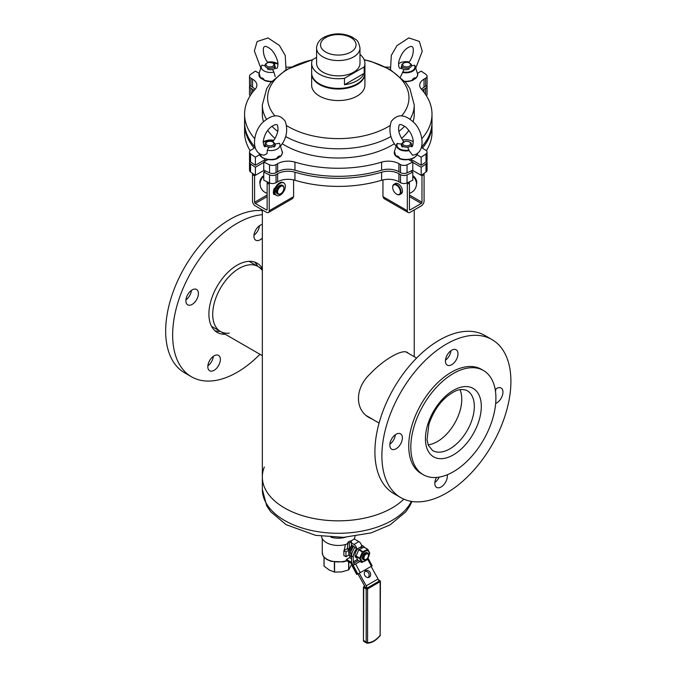 <?xml version="1.0" encoding="UTF-8"?>
<svg xmlns="http://www.w3.org/2000/svg" width="677" height="677" viewBox="0 0 677 677"><rect width="100%" height="100%" fill="white"/><g stroke="black" fill="none" stroke-linecap="round" stroke-linejoin="round"><path stroke-width="1.02" d="M370.971 418.386L368.973 417.438M284.585 507.995A75.951 43.853 180 0 1 262.337 476.989A75.951 43.853 0 0 0 318.402 519.301A75.951 43.853 0 0 0 403.822 499.152A75.951 43.853 180 0 1 284.585 507.995M372.443 419.241L369.71 417.887C354.782 410.22 354.663 388.615 369.65 374.381C383.512 359.572 402.341 348.663 407.436 352.539L408.536 353.402M426.747 85.285A4.934 2.843 180 0 1 427.069 86.292A4.934 2.843 180 0 1 425.621 88.306L424.03 89.229A14.792 8.539 0 0 0 422.414 90.337M431.977 123.231A93.705 54.101 180 0 1 431.994 124.238L431.994 132.286A93.705 54.101 180 0 1 426.408 150.683M431.994 124.238A93.705 54.101 180 0 1 422.414 148.068M426.747 161.168A4.934 2.843 180 0 1 427.069 162.175L427.069 170.223A4.934 2.843 180 0 1 426.011 171.983A111.46 64.349 180 0 1 421.179 175.309L412.437 170.265M427.069 162.175A4.934 2.843 180 0 1 426.011 163.927A111.46 64.349 180 0 1 421.179 167.253L421.179 175.309M421.179 167.253L412.801 162.421M410.947 171.019L412.801 172.085L412.801 180.141A111.46 64.349 180 0 1 407.038 182.934A4.934 2.843 180 0 1 400.513 182.705L398.922 181.791A14.792 8.539 0 0 0 381.616 180.26A93.705 54.101 180 0 1 294.96 180.26A14.792 8.539 0 0 0 277.655 181.791L276.064 182.705A4.934 2.843 180 0 1 269.531 182.934A111.46 64.349 180 0 1 263.768 180.141L263.768 172.085L265.621 171.019M412.801 172.085A111.46 64.349 180 0 1 407.038 174.886A4.934 2.843 180 0 1 400.513 174.658L398.922 173.735A14.792 8.539 0 0 0 381.616 172.203A93.705 54.101 180 0 1 294.96 172.203A14.792 8.539 0 0 0 277.655 173.735L276.064 174.658A4.934 2.843 180 0 1 269.531 174.886A111.46 64.349 180 0 1 263.768 172.085M264.14 170.265L255.398 175.309A111.46 64.349 180 0 1 250.558 171.983A4.934 2.843 180 0 1 249.508 170.223L249.508 162.175A4.934 2.843 180 0 1 249.83 161.168M263.768 162.421L255.398 167.253L255.398 175.309M255.398 167.253A111.46 64.349 180 0 1 250.558 163.927A4.934 2.843 180 0 1 249.508 162.175M250.168 150.683A93.705 54.101 180 0 1 244.583 132.286L244.583 124.238A93.705 54.101 180 0 1 244.6 123.231M254.163 148.068A93.705 54.101 180 0 1 244.583 124.238M254.163 90.337A14.792 8.539 0 0 0 252.546 89.229L250.955 88.306A4.934 2.843 180 0 1 249.508 86.292A4.934 2.843 180 0 1 249.83 85.285M250.168 95.77A4.934 2.843 180 0 1 249.508 94.348L249.508 86.292M427.069 86.292L427.069 94.348A4.934 2.843 180 0 1 426.408 95.77M461.773 399.244A34.569 19.963 120 0 0 459.988 389.69A34.569 19.963 -60 0 1 454.614 423.345A34.569 19.963 -60 0 1 428.16 444.823A34.569 19.963 120 0 0 461.773 399.244M366.714 415.839L379.069 423.066M212.705 314.323A37.531 21.672 -60 0 1 229.088 276.555A37.531 21.672 -60 0 1 258.013 266.501A37.531 21.672 120 0 0 214.617 301.807A37.531 21.672 120 0 0 220.482 331.502A37.531 21.672 -60 0 1 212.705 314.323M262.337 355.67L220.482 331.502A37.531 21.672 120 0 0 229.266 333.16M262.337 270.563A37.531 21.672 120 0 0 258.013 266.501L262.337 268.997M425.715 475.923A60.168 34.739 -60 0 1 423.286 474.729A60.168 34.739 -60 0 1 423.286 405.252A60.168 34.739 -60 0 1 483.454 370.514A60.168 34.739 -60 0 1 484.597 437.951A60.168 34.739 -60 0 1 425.715 475.923M423.286 474.729L421.196 473.519A60.168 34.739 -60 0 1 421.196 404.042A60.168 34.739 -60 0 1 481.364 369.303L483.454 370.514M220.27 331.383A39.951 23.06 -60 0 1 214.854 330.689M254.493 262.033A39.951 23.06 -60 0 1 257.802 266.374M262.337 268.473A39.951 23.06 120 0 0 257.125 263.192A39.951 23.06 120 0 0 212.011 297.44A39.951 23.06 120 0 0 217.182 332.39A39.951 23.06 120 0 0 225.229 334.243M253.977 235.257A8.877 5.128 120 0 0 259.469 225.746M262.337 224.468A8.877 5.128 120 0 0 254.62 232.431A8.877 5.128 120 0 0 255.771 240.2A8.877 5.128 120 0 0 262.337 238.101M213.357 356.297A8.877 5.128 -60 0 1 207.864 365.808M208.516 362.99A8.877 5.128 -60 0 1 218.536 355.383A8.877 5.128 -60 0 1 218.536 365.631A8.877 5.128 -60 0 1 209.658 370.759A8.877 5.128 -60 0 1 208.516 362.99M185.913 299.903A8.877 5.128 120 0 0 191.405 290.391M186.564 297.076A8.877 5.128 120 0 0 187.707 304.845A8.877 5.128 120 0 0 196.584 299.716A8.877 5.128 120 0 0 196.584 289.468A8.877 5.128 120 0 0 186.564 297.076M262.337 210.615A91.243 52.679 120 0 0 172.762 292.955A91.243 52.679 120 0 0 184.559 372.782L191.532 376.81A91.243 52.679 120 0 0 259.968 354.299M262.337 214.668A91.243 52.679 120 0 0 179.735 296.983A91.243 52.679 120 0 0 191.532 376.81M457.957 354.621A8.877 5.128 -60 0 1 453.802 363.084A8.877 5.128 -60 0 1 447.269 365.148A8.877 5.128 -60 0 1 447.269 354.9A8.877 5.128 -60 0 1 456.146 349.772A8.877 5.128 -60 0 1 457.957 354.621M450.967 350.694A8.877 5.128 -60 0 1 445.474 360.206M402.35 438.645A8.877 5.128 120 0 0 400.547 433.805A8.877 5.128 120 0 0 391.67 438.924A8.877 5.128 120 0 0 391.67 449.181A8.877 5.128 120 0 0 398.203 447.116A8.877 5.128 120 0 0 402.35 438.645M389.876 444.23A8.877 5.128 120 0 0 395.368 434.719M436.47 477.463A8.877 5.128 120 0 0 436.64 487.415A8.877 5.128 120 0 0 443.173 485.358A8.877 5.128 120 0 0 447.319 476.887A8.877 5.128 120 0 0 447.235 474.78M434.846 482.473A8.877 5.128 120 0 0 439.136 477.141M495.2 389.512A8.877 5.128 -60 0 1 501.115 388.014A8.877 5.128 -60 0 1 502.926 392.863A8.877 5.128 -60 0 1 495.674 403.441M495.936 388.936A8.877 5.128 -60 0 1 495.471 391.221M510.551 389.385A91.243 52.679 -60 0 1 467.909 476.405A91.243 52.679 -60 0 1 400.776 497.612A91.243 52.679 -60 0 1 400.776 392.254A91.243 52.679 -60 0 1 492.01 339.583A91.243 52.679 -60 0 1 510.551 389.385M400.776 497.612L393.802 493.584A91.243 52.679 -60 0 1 393.802 388.234A91.243 52.679 -60 0 1 485.037 335.555L492.01 339.583M398.922 163.673A14.792 8.539 -0 0 0 381.616 162.133A93.705 54.101 180 0 1 294.96 162.133A14.792 8.539 -0 0 0 277.655 163.673L276.064 164.587A4.934 2.843 180 0 1 269.531 164.816A111.46 64.349 180 0 1 263.768 162.023L263.768 170.071A111.46 64.349 180 0 0 269.531 172.872A4.934 2.843 180 0 0 276.064 172.643L277.655 171.721A14.792 8.539 -0 0 1 294.96 170.189A93.705 54.101 180 0 0 381.616 170.189A14.792 8.539 -0 0 1 398.922 171.721L400.513 172.643A4.934 2.843 180 0 0 407.038 172.872A111.46 64.349 180 0 0 412.801 170.071L412.801 162.023A111.46 64.349 180 0 1 407.038 164.816A4.934 2.843 180 0 1 400.513 164.587L398.922 163.673L398.922 171.721M263.768 162.023L267.957 159.603M265.003 159.696L255.398 165.239A111.46 64.349 180 0 1 250.558 161.913A4.934 2.843 180 0 1 249.508 160.161L249.508 152.105A4.934 2.843 180 0 1 250.955 150.091L252.546 149.177A14.792 8.539 -0 0 0 255.017 147.281M259.435 154.855L255.398 157.191L255.398 165.239M255.398 157.191A111.46 64.349 180 0 1 250.558 153.865A4.934 2.843 180 0 1 249.508 152.105M254.899 146.901A93.705 54.101 180 0 1 244.583 122.224L244.583 114.168A93.705 54.101 180 0 1 255.204 89.152A14.792 8.539 -0 0 0 256.879 85.2A14.792 8.539 -0 0 0 252.546 79.158L250.955 78.244A4.934 2.843 180 0 1 249.508 76.23A4.934 2.843 180 0 1 250.558 74.47A111.46 64.349 180 0 1 255.398 71.144L259.164 73.319M254.645 138.565A93.705 54.101 180 0 1 244.583 114.168M255.136 89.229A14.792 8.539 -0 0 0 252.546 87.215L250.955 86.292A4.934 2.843 180 0 1 249.508 84.278L249.508 76.23M286.693 67.125A14.792 8.539 -0 0 0 291.203 66.981M385.374 66.981A14.792 8.539 -0 0 0 389.85 67.125M417.413 73.319L421.179 71.144A111.46 64.349 180 0 1 426.011 74.47A4.934 2.843 180 0 1 427.069 76.23A4.934 2.843 180 0 1 425.621 78.244L424.03 79.158A14.792 8.539 -0 0 0 419.698 85.2A14.792 8.539 -0 0 0 421.373 89.152A93.705 54.101 180 0 1 431.994 114.168A93.705 54.101 180 0 1 421.889 138.599M427.069 76.23L427.069 84.278A4.934 2.843 180 0 1 425.621 86.292L424.03 87.215A14.792 8.539 -0 0 0 421.441 89.229M431.994 114.168L431.994 122.224A93.705 54.101 180 0 1 421.627 146.951M421.543 147.264A14.792 8.539 -0 0 0 424.03 149.177L425.621 150.091A4.934 2.843 180 0 1 427.069 152.105A4.934 2.843 180 0 1 426.011 153.865A111.46 64.349 180 0 1 421.179 157.191L421.179 165.239L411.574 159.696M427.069 152.105L427.069 160.161A4.934 2.843 180 0 1 426.011 161.913A111.46 64.349 180 0 1 421.179 165.239M421.179 157.191L417.134 154.855M408.62 159.603L412.801 162.023M364.158 59.694L371.064 61.472L390.079 69.486L405.861 82.619L409.839 88.484L414.239 104.935L414.239 114.168A75.951 43.853 180 0 1 413.08 121.801M408.832 130.416A75.951 43.853 180 0 1 401.579 138.404M394.42 143.71A75.951 43.853 180 0 1 282.182 143.719M275.014 138.421A75.951 43.853 180 0 1 267.728 130.399M263.488 121.784A75.951 43.853 180 0 1 262.337 114.168L262.337 104.935L266.73 88.509L270.673 82.67L286.151 69.689L312.605 59.652M407.08 182.917A2.962 1.709 60 0 1 407.334 184.237L407.334 210.708L382.962 196.643L382.962 179.896M409.433 209.498A0.99 0.567 120 0 0 410.127 209.904L409.433 209.498L409.433 183.027A2.962 1.709 -120 0 0 409.238 181.918M423.895 173.49A2.962 1.709 60 0 1 424.073 174.573L421.983 175.775L421.983 202.254L409.433 195.001M407.334 210.708A3.944 2.276 120 0 0 408.155 212.519A3.944 2.276 120 0 0 410.127 212.316L421.289 205.876A3.944 2.276 120 0 0 424.073 201.044L424.073 174.573M412.801 175.715A5.424 3.131 60 0 1 416.499 183.848L416.516 183.822M421.856 174.869A2.962 1.709 60 0 1 421.983 175.775M410.127 209.904L421.289 203.464A0.99 0.567 120 0 0 421.983 202.254M382.962 196.643L383.91 198.513L408.155 212.519M252.673 173.49A2.962 1.709 120 0 0 252.496 174.573L252.496 201.044A3.944 2.276 -120 0 0 255.288 205.876L266.45 212.316A3.944 2.276 -120 0 0 268.422 212.519A3.944 2.276 -120 0 0 269.234 210.708L269.234 184.237L267.144 183.027L267.144 209.498A0.99 0.567 -120 0 1 266.45 209.904L267.144 209.498M260.061 183.822L260.07 183.831A5.424 3.131 -60 0 1 259.824 182.418A5.424 3.131 -60 0 1 263.658 175.775A5.424 3.131 -60 0 1 263.768 175.715M266.45 209.904L255.288 203.464A0.99 0.567 -120 0 1 254.594 202.254L254.594 175.775A2.962 1.709 -60 0 1 254.721 174.869M276.538 185.743A5.424 3.131 120 0 0 275.124 188.02L275.412 187.69A7.244 4.18 -60 0 1 283.147 182.553L283.849 182.951A7.244 4.18 -60 0 1 283.849 191.312A7.244 4.18 -60 0 1 276.605 195.492A7.244 4.18 -60 0 1 275.581 194.401L274.312 194.536A7.989 4.612 -60 0 1 274.058 192.471L276.318 191.43M293.606 179.896L293.606 196.643L292.667 198.513L268.422 212.519M269.497 182.917A2.962 1.709 120 0 0 269.234 184.237M267.33 181.918A2.962 1.709 120 0 0 267.144 183.027M403.847 63.029L403.153 63.426A4.934 2.843 0 0 0 401.706 65.441A4.934 2.843 0 0 0 403.153 67.455A4.934 2.843 0 0 0 408.527 68.072A4.934 2.843 0 0 0 411.574 65.441A4.934 2.843 0 0 0 410.127 63.426L409.433 63.029A3.944 2.276 0 0 0 403.847 63.029A3.944 2.276 0 0 0 403.847 66.244A3.944 2.276 0 0 0 409.433 66.244A3.944 2.276 0 0 0 409.433 63.029M404.77 81.316A11.687 6.745 0 0 0 411.971 80.385C413.283 78.202 414.603 77.44 415.932 78.1L415.653 78.608C417.692 75.579 418.293 73.844 417.438 73.412A11.687 6.745 0 0 1 415.932 78.1L412.505 80.478L405.058 81.646M400.462 76.958L403.957 69.503L400.928 68.242C399.193 69.13 398.448 67.04 398.702 61.971C400.979 54.025 404.575 48.998 409.475 46.908C411.785 45.824 413.046 46.544 413.266 49.049C413.529 53.695 412.081 58.154 408.916 62.411L409.255 61.996M409.221 61.988A9.368 5.408 0 0 0 398.516 63.756M403.881 69.443A4.621 2.666 0 0 0 409.213 68.944M411.531 65.804L414.366 65.254A8.987 5.188 0 0 1 412.285 70.73A8.987 5.188 0 0 1 402.798 71.914M401.706 65.982A4.621 2.666 0 0 0 401.774 68.208M401.808 67.455A4.13 2.386 0 0 0 402.079 68.301M396.257 185.1A5.424 3.131 -120 0 0 392.685 187.453A5.424 3.131 -120 0 0 396.527 194.096A5.424 3.131 -120 0 0 400.361 191.726A5.424 3.131 -120 0 0 396.257 185.1M396.697 194.189A5.915 3.419 -120 0 0 396.874 194.299A5.915 3.419 -120 0 0 399.836 194.595A5.915 3.419 -120 0 0 400.682 189.662A5.915 3.419 -120 0 0 396.587 184.482A5.915 3.419 -120 0 0 393.912 184.339A5.915 3.419 -120 0 0 392.685 187.055A5.915 3.419 -120 0 0 392.694 187.258M399.836 194.595L401.233 193.791A5.915 3.419 -120 0 0 402.079 188.858A5.915 3.419 -120 0 0 397.974 183.67A5.915 3.419 -120 0 0 395.309 183.535L393.912 184.339M417.599 153.171A11.687 6.745 0 0 1 416.871 155.109A11.687 6.745 0 0 1 414.189 157.504A11.687 6.745 0 0 1 399.887 158.494L395.935 156.209C397.247 155.541 398.567 156.302 399.887 158.494L399.354 158.587C403.509 160.424 408.426 160.17 414.096 157.834L417.066 154.991L417.624 153.146M407.918 147.628L409.128 150.624L412.555 155.185C427.052 153.383 423.04 130.018 413.156 121.877C404.423 113.964 397.128 113.838 391.255 121.488C388.446 130.526 390.147 138.853 396.383 146.486M413.334 141.848A9.368 5.408 0 0 0 402.68 140.097M394.446 151.538L395.935 156.209A11.687 6.745 0 0 1 394.446 151.538L396.629 144.514A9.461 5.467 180 0 1 397.044 143.617L401.689 144.023M401.732 144.066A4.621 2.666 0 0 0 402.671 147.061M403.966 142.72L402.984 140.52C399.193 134.909 397.873 130.009 399.024 125.812C399.091 123.832 401.207 124.162 405.379 126.802C409.661 130.619 412.259 135.112 413.173 140.3C413.173 145.614 412.428 147.637 410.947 146.367M409.06 150.04A8.987 5.188 0 0 1 399.582 148.838A8.987 5.188 0 0 1 397.526 143.355L397.044 143.617M403.153 142.356L403.847 141.95L403.153 142.356A4.934 2.843 -0 0 0 401.706 144.37A4.934 2.843 -0 0 0 406.64 147.214A4.934 2.843 -0 0 0 411.574 144.37A4.934 2.843 -0 0 0 410.127 142.356L409.433 141.95A3.944 2.276 -0 0 0 403.847 141.95L403.847 141.95A3.944 2.276 -0 0 0 403.847 145.174A3.944 2.276 -0 0 0 409.433 145.174A3.944 2.276 -0 0 0 409.433 141.95M412.801 176.198A7.041 4.07 60 0 1 416.499 184A9.867 9.867 0 0 1 409.433 193.292M273.838 194.265L273.618 194.138A7.989 4.612 -60 0 1 273.356 192.073L275.657 191.016L276.318 191.396M273.356 192.073L274.058 192.471M278.281 186.784A4.731 2.733 120 0 0 276.665 189.577M276.411 190.584L274.126 191.633A7.989 4.612 -60 0 1 274.76 189.154L276.106 188.096A7.244 4.18 -60 0 1 283.849 182.951M275.793 188.434L275.099 188.037L274.058 188.756A7.989 4.612 -60 0 0 273.423 191.227L274.126 191.633M276.605 195.492L275.911 195.094A7.244 4.18 -60 0 1 275.141 194.401M275.285 192.7L274.87 193.944L275.285 192.7M275.59 188.976L275.175 190.22L275.59 188.976M280.963 186.327A4.443 2.564 -60 0 1 283.883 188.257A4.443 2.564 -60 0 1 280.743 193.698A4.443 2.564 -60 0 1 277.612 191.76A4.443 2.564 -60 0 1 280.963 186.327M280.574 193.791A4.934 2.843 -60 0 1 280.396 193.901A4.934 2.843 -60 0 1 277.934 194.138L277.342 193.8A4.934 2.843 -60 0 1 276.631 189.695A4.934 2.843 -60 0 1 280.05 185.371A4.934 2.843 -60 0 1 282.267 185.261L282.859 185.6A4.934 2.843 -60 0 1 283.883 187.859A4.934 2.843 -60 0 1 283.883 188.071M277.934 194.138A4.934 2.843 -60 0 1 277.223 190.034A4.934 2.843 -60 0 1 280.642 185.71A4.934 2.843 -60 0 1 282.859 185.6M280.202 146.511C286.464 138.861 288.174 130.517 285.33 121.479C279.889 113.829 272.56 113.973 263.353 121.919C253.376 130.162 249.618 153.484 263.996 155.168L267 153.671L267.322 150.235A9.368 5.408 -0 0 0 276.622 149.329A9.368 5.408 -0 0 0 279.855 144.218A9.368 5.408 -0 0 0 279.406 143.279L274.887 144.032M258.978 153.18A11.687 6.745 -0 0 0 262.363 157.487A11.687 6.745 -0 0 0 266.501 159.036A11.687 6.745 -0 0 0 276.665 158.503C277.976 156.319 279.296 155.566 280.625 156.226L280.346 156.725C282.385 153.696 282.986 151.97 282.131 151.538A11.687 6.745 -0 0 1 280.625 156.226L277.189 158.604C273.22 160.432 268.312 160.17 262.448 157.817L258.944 153.154M263.201 142.263A8.987 5.188 -0 0 1 273.77 140.308L272.907 141.713M273.906 147.061A4.621 2.666 -0 0 0 274.837 144.066M267.322 150.235L268.642 147.628M267.144 141.95L266.45 142.356A4.934 2.843 -0 0 0 265.003 144.37A4.934 2.843 -0 0 0 269.937 147.214A4.934 2.843 -0 0 0 274.87 144.37A4.934 2.843 -0 0 0 273.423 142.356L272.721 141.95A3.944 2.276 -0 0 0 267.144 141.95A3.944 2.276 -0 0 0 267.144 145.174A3.944 2.276 -0 0 0 272.721 145.174A3.944 2.276 -0 0 0 272.721 141.95L273.423 142.356M267.144 193.292A9.867 9.867 0 0 1 260.07 184A7.041 4.07 -60 0 1 260.07 183.89A7.041 4.07 -60 0 1 263.768 176.198M271.807 81.316A11.687 6.745 -0 0 1 264.572 80.377L260.628 78.083C261.94 77.423 263.251 78.185 264.572 80.377L271.519 81.646M264.589 65.737L261.864 65.144A9.368 5.408 -0 0 0 261.407 66.101A9.368 5.408 -0 0 0 264.631 71.212A9.368 5.408 -0 0 0 273.923 72.117L275.184 76.552M259.13 73.412L260.628 78.083A11.687 6.745 -0 0 1 259.13 73.412L261.407 66.101M274.794 68.216A4.621 2.666 -0 0 0 274.87 65.982M267.517 62.191L267.677 62.394C264.614 58.417 263.175 53.948 263.353 48.972C263.565 46.518 264.817 45.824 267.119 46.908C272.019 49.032 275.59 54.075 277.841 62.022C278.078 67.074 277.342 69.156 275.641 68.25L272.611 69.511L273.923 72.117M267.364 68.944A4.621 2.666 -0 0 0 272.679 69.443M274.49 68.309A4.13 2.386 -0 0 0 274.76 67.455M267.144 63.029L266.45 63.426A4.934 2.843 0 0 0 265.003 65.441A4.934 2.843 0 0 0 268.05 68.072A4.934 2.843 0 0 0 273.423 67.455A4.934 2.843 0 0 0 274.87 65.441A4.934 2.843 0 0 0 273.423 63.426L272.721 63.029A3.944 2.276 0 0 0 267.144 63.029A3.944 2.276 0 0 0 267.144 66.244A3.944 2.276 0 0 0 272.721 66.244A3.944 2.276 0 0 0 272.721 63.029M311.657 73.336A26.631 15.376 -0 0 0 311.657 73.658L311.657 85.175A26.631 15.376 -0 0 0 338.288 100.551A26.631 15.376 -0 0 0 364.92 85.175L364.92 73.658A26.631 15.376 -0 0 0 364.911 73.336M311.657 73.658A26.631 15.376 -0 0 0 338.288 89.034A26.631 15.376 -0 0 0 364.92 73.658M311.657 63.35L311.657 73.014A26.631 15.376 0 0 0 335.174 88.281A26.631 15.376 0 0 0 364.192 76.577A26.631 15.376 0 0 0 364.92 73.014L364.92 63.35A26.631 15.376 180 0 1 364.192 66.913L364.192 73.361A26.631 15.376 0 0 1 344.466 84.743L344.466 78.304A26.631 15.376 180 0 1 311.657 63.35A26.631 15.376 180 0 1 312.385 59.779L316.591 57.35M359.986 54.431A26.631 15.376 180 0 1 364.92 63.35M344.466 78.304L364.192 66.913M344.466 84.743L364.192 73.361M316.591 48.042L316.591 63.35A21.698 12.524 0 0 0 320.551 70.56A21.698 12.524 0 0 0 344.838 75.291A21.698 12.524 0 0 0 359.986 63.35L359.986 48.042C357.955 38.377 355.84 40.349 352.641 37.286C343.163 32.75 333.651 32.724 324.097 37.193C319.4 39.723 316.895 43.345 316.591 48.042A21.698 12.524 0 0 0 320.551 55.26A21.698 12.524 0 0 0 344.838 59.991A21.698 12.524 0 0 0 359.986 48.042M264.309 467.054A75.951 43.853 0 0 0 262.337 476.989L262.337 209.946M324.071 557.205L324.071 566.124L329.217 570.009L334.37 572.073A14.75 8.513 180 0 0 334.573 572.107L334.573 562.105M324.071 566.124A14.75 8.513 180 0 1 324.012 566.006L324.012 557.137M351.896 553.363L351.786 553.794M353.529 546.187L350.246 552.601L351.541 556.299M345.955 556.714L349.188 554.852A7.396 4.274 -60 0 1 349.188 550.02L347.089 548.81L343.865 550.68L343.865 555.512L345.955 556.714L345.955 551.882L349.188 550.02M345.955 551.882L343.865 550.68M347.986 542.184L347.419 548.099L349.417 549.259L349.417 543.013L351.507 541.803L350.077 540.974L347.986 542.184L349.417 543.013M349.417 549.259A7.396 4.274 -60 0 1 351.507 545.721L351.507 541.803M350.491 552.127A5.424 3.131 -60 0 1 353.394 546.111M351.541 556.596A7.396 4.274 -60 0 1 350.627 556.282A7.396 4.274 -60 0 1 352.294 545.476M349.797 557.713L349.797 555.8M366.189 559.32L365.648 559.634A3.944 2.276 -60 0 1 363.676 559.828A3.944 2.276 -60 0 1 363.676 555.267A3.944 2.276 -60 0 1 367.619 552.991A3.944 2.276 -60 0 1 368.44 554.802L368.44 555.419A3.19 1.845 -60 0 1 366.189 559.32A3.19 1.845 -60 0 1 363.93 558.017A3.19 1.845 -60 0 1 366.189 554.116A3.19 1.845 -60 0 1 368.44 555.419M348.79 561.969L348.79 569.839A14.75 8.513 180 0 1 348.638 569.924L341.606 571.921L334.573 572.107M351.812 563.899L348.79 569.839M348.638 561.885L348.638 569.924M334.37 562.071L334.37 572.073M347.91 542.988L346.582 544.19A16.764 9.681 180 0 1 321.541 536.319M355.027 536.319A16.764 9.681 180 0 1 353.969 539.205M345.405 544.545L343.865 551.882M357.938 573.952L364.844 586.417A1.972 1.142 -120 0 1 365.131 587.12L366.951 588.169L378.815 581.323A3.944 2.276 -120 0 0 378.062 578.979L371.123 566.454M366.951 588.169A3.944 2.276 -120 0 0 366.206 585.825L359.259 573.284M364.7 586.164L363.744 586.714A0.99 0.567 0 0 0 363.744 587.518L363.456 641.102L364.48 641.678M350.491 541.211L354.325 539.002L358.861 541.617A3.944 2.276 60 0 1 361.603 545.823L362.576 545.916A8.386 4.841 -60 0 1 363.405 546.237A8.386 4.841 -60 0 1 364.548 547.431M351.507 545.027L353.631 546.246A1.972 1.142 -120 0 1 354.723 547.481L353.648 549.462A8.386 4.841 120 0 0 351.541 555.91L351.541 561.131A3.944 2.276 -120 0 0 352.294 563.78L353.106 565.236L359.936 561.453M354.723 547.481L356.72 548.641A3.944 2.276 -120 0 0 353.978 544.435L351.507 543.013M356.72 548.641L355.848 549.8L359.208 547.862A5.915 3.419 -60 0 1 362.17 547.566L362.33 547.659M366.926 643.082L366.181 642.092L366.181 588.931L363.744 587.518M366.181 588.931A0.99 0.567 0 0 0 367.577 588.931L367.577 642.566A17.797 10.273 120 0 0 380.135 635.314L380.135 581.678A0.99 0.567 0 0 0 380.135 580.874L378.502 579.935M380.135 581.678L367.577 588.931M368.44 577.515C369.989 574.045 368.906 571.921 365.191 571.126M369.27 577.219A3.698 3.021 -117 0 1 369.151 577.286A3.698 3.021 -117 0 1 364.785 575.357A3.698 3.021 -117 0 1 365.8 570.694A3.698 3.021 -117 0 1 370.124 572.547A3.698 3.021 -117 0 1 369.27 577.219M354.452 564.61L353.665 563.179L358.294 560.505M355.848 549.8A8.386 4.841 -60 0 0 353.284 556.917L353.284 561.859A1.972 1.142 -120 0 0 353.665 563.179M356.567 558L356.254 557.814A5.915 3.419 -60 0 1 355.349 553.075A5.915 3.419 -60 0 1 359.208 547.862L362.576 545.916M369.828 553.211L367.78 549.335L363.854 547.16L358.725 549.809L355.924 556.401L357.964 560.277L361.89 562.443L367.027 559.803L369.76 553.007M367.78 549.335L362.364 551.916L359.563 558.5L361.89 562.443M363.439 559.651A3.944 2.276 -60 0 1 362.347 557.721A3.944 2.276 -60 0 1 365.14 552.889A3.944 2.276 -60 0 1 367.349 552.872M369.32 553.701A5.915 3.419 -60 0 1 363.05 561.504A5.915 3.419 -60 0 1 363.05 553.134A5.915 3.419 -60 0 1 369.32 553.701M363.405 546.237L361.662 545.23A8.386 4.841 120 0 0 361.45 545.12M351.778 562.562A2.962 1.709 -120 0 0 351.253 562.181L346.429 559.397L346.429 560.607L351.253 563.391A1.481 0.855 -120 0 1 351.922 564.059L353.089 565.202M352.776 565.346L352.074 565.803L356.745 574.477L357.862 573.994L372.155 565.811L368.043 558.17M352.074 565.803L360.012 561.495M346.429 559.397L349.569 557.586L351.541 558.72M380.135 635.314L380.423 581.281M367.577 642.566L366.849 643.065M363.456 641.102L363.744 640.349M424.03 89.229L424.03 92.343M426.011 163.927L426.011 171.983M407.038 174.886L407.038 182.934M400.513 174.658L400.513 182.705M398.922 173.735L398.922 181.791M381.616 172.203L381.616 180.26M294.96 172.203L294.96 180.26M277.655 173.735L277.655 181.791M276.064 174.658L276.064 182.705M269.531 174.886L269.531 182.934M250.558 163.927L250.558 171.983M252.546 89.229L252.546 92.343M250.955 88.306L250.955 94.56M425.621 88.306L425.621 94.56M212.696 327.008A39.503 22.806 -60 0 1 211.901 326.983M249.805 261.322A39.503 22.806 -60 0 1 250.228 261.999M432.595 450.552A34.569 19.963 120 0 0 467.164 430.589A34.569 19.963 120 0 0 467.164 390.671L466.165 390.18C462.366 389.055 458.634 389.427 454.961 391.281C443.164 397.365 434.473 408.349 428.896 424.242L427.035 439.813L428.338 445.28L432.595 450.552M471.531 387.625A39.503 22.806 -60 0 1 462.67 447.666A39.503 22.806 -60 0 1 425.909 432.569A39.503 22.806 -60 0 1 471.531 387.625M381.616 162.133L381.616 170.189M294.96 162.133L294.96 170.189M277.655 163.673L277.655 171.721M276.064 164.587L276.064 172.643M269.531 164.816L269.531 172.872M250.558 153.865L250.558 161.913M252.546 79.158L252.546 87.215M250.955 78.244L250.955 86.292M425.621 78.244L425.621 86.292M424.03 79.158L424.03 87.215M426.011 153.865L426.011 161.913M407.038 164.816L407.038 172.872M400.513 164.587L400.513 172.643M409.433 183.027L407.334 184.237M421.289 203.464L409.433 196.618M254.594 202.254L267.144 195.001M269.234 210.708L293.606 196.643M254.594 175.775L252.496 174.573M255.288 203.464L267.144 196.618M414.849 65.517A9.461 5.467 180 0 1 415.255 66.388A9.461 5.467 180 0 1 412.048 71.534A9.461 5.467 180 0 1 402.722 72.498M411.946 80.571A11.204 6.465 180 0 1 404.973 81.553M389.901 125.685A70.679 40.806 180 0 1 319.882 137.203A70.679 40.806 180 0 1 286.709 125.702M274.87 115.818A70.679 40.806 180 0 1 312.351 59.847M364.218 59.847A70.679 40.806 180 0 1 401.715 115.809M391.001 136.5A75.951 43.853 180 0 1 318.512 147.273A75.951 43.853 180 0 1 285.601 136.517M277.782 131.44A75.951 43.853 180 0 1 271.917 126.252M266.484 119.228A75.951 43.853 180 0 1 262.337 104.935M414.239 104.935A75.951 43.853 180 0 1 410.084 119.228M404.651 126.26A75.951 43.853 180 0 1 398.829 131.414M409.128 150.624A9.461 5.467 180 0 1 396.629 144.514L397.086 143.532M413.85 157.809A11.204 6.465 180 0 1 399.904 158.68M274.058 188.756L274.76 189.154M274.405 188.35L275.099 188.756M275.412 187.69L276.106 188.096M273.618 194.138L274.312 194.536M263.201 142.094A9.461 5.467 180 0 1 266.721 140.503M276.639 158.689A11.204 6.465 180 0 1 262.701 157.792M274.54 62.386A9.461 5.467 180 0 1 278.027 63.951M271.604 81.553A11.204 6.465 180 0 1 264.597 80.555M278.035 64.112A8.987 5.188 -0 0 0 267.525 62.182M323.775 50.724A17.754 10.248 0 0 0 354.401 49.133A17.754 10.248 0 0 0 336.689 34.612A17.754 10.248 0 0 0 323.775 50.724M411.921 501.471L409.839 505.888L405.861 511.753L390.079 524.887L371.064 532.901L343.671 537.343L315.524 535.321L286.151 524.683L270.673 511.71L266.73 505.863L262.337 489.437A75.951 43.853 0 0 0 327.846 532.875A75.951 43.853 0 0 0 411.371 501.378M351.803 553.498L350.246 552.601M351.769 553.761L350.212 552.855M345.592 537.242A16.764 9.681 180 0 1 330.977 537.242M346.489 560.641A16.028 9.258 180 0 1 330.368 560.734A16.028 9.258 180 0 1 322.26 552.694L322.26 538.621M366.206 585.825L378.062 578.979M353.978 544.435L358.861 541.617M366.181 642.092L363.744 640.679M353.284 561.859L357.422 559.464M367.594 549.225L364.141 547.228M362.686 551.56L359.038 549.453M362.364 551.916L358.725 549.809M353.284 556.917L351.541 555.91M353.191 565.312L357.862 573.994M352.421 565.676L357.084 574.35M355.628 564.026L360.291 572.708M367.552 558.999L371.453 566.268M359.597 558.085L355.95 555.978M359.563 558.5L355.924 556.401M414.239 209.946L414.239 356.694M406.124 352.006L416.6 358.057M211.546 326.348L220.482 331.502M249.077 261.339L258.013 266.501M401.706 68.123L401.706 65.441M414.806 65.432L417.438 73.412M390.511 69.739L391.314 55.396L397.01 45.604L408.806 37.887L419.393 41.458L422.245 51.291L415.771 68.055M411.574 171.374L411.574 170.706M411.574 161.312L411.574 158.934M411.574 146.359L411.574 144.37M401.706 146.249L401.706 144.37M273.703 194.248L274.397 194.654M279.855 144.218L282.131 151.538M273.61 140.528C277.435 134.867 278.755 129.959 277.57 125.812C277.485 123.832 275.336 124.179 271.113 126.861C266.738 130.5 264.106 135.459 263.209 141.738C263.708 146.012 264.512 147.552 265.621 146.359M273.83 140.224L263.201 142.026M274.87 146.249L274.87 144.37M265.003 171.374L265.003 170.706M265.003 161.312L265.003 158.934M265.003 146.35L265.003 144.37M286.032 69.765L285.245 55.463L279.415 45.461L268.067 37.946L257.125 41.542L254.357 50.927L260.806 68.03M278.027 63.883L267.457 62.098M274.87 68.123L274.87 65.441M262.337 489.437L262.337 476.989M363.168 559.532L363.676 559.828M367.112 552.694L367.619 552.991M346.895 560.869L343.205 561.902L331.197 561.377L326.864 559.515L324.393 557.552L323.039 555.699L322.26 552.694M348.672 555.148L350.627 556.282M363.879 641.424L366.866 643.15C371.563 643.252 376.073 640.62 380.406 635.271M364.091 547.168L367.696 549.25M358.048 560.361L361.662 562.443M363.456 587.12L363.456 641.077"/></g></svg>
